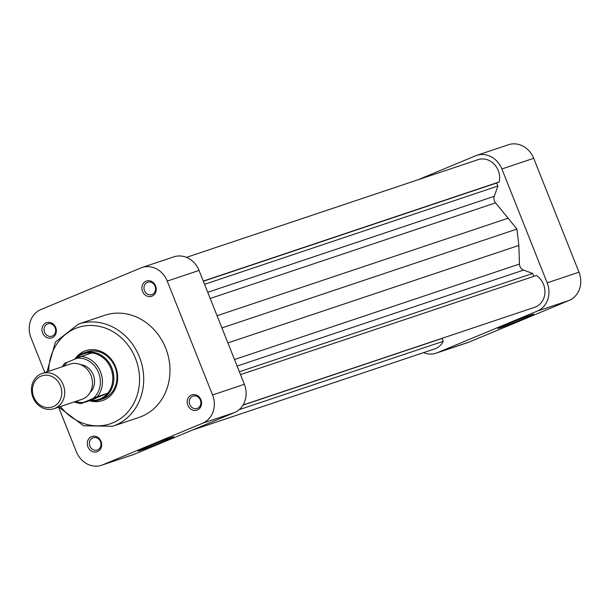 <?xml version="1.0" encoding="UTF-8"?>
<svg xmlns="http://www.w3.org/2000/svg" width="610" height="610" viewBox="0 0 610 610"><rect width="100%" height="100%" fill="white"/><g stroke="black" fill="none" stroke-linecap="round" stroke-linejoin="round"><path stroke-width="0.91" d="M53.177 406.649A16.409 14.472 -108.5 0 0 60.481 385.84A16.409 14.472 -108.5 0 0 41.045 376.164A16.409 14.472 -108.5 0 0 33.741 396.973A16.409 14.472 -108.5 0 0 53.177 406.649M41.213 373.831A18.574 16.386 71.5 0 1 42.174 373.465A18.574 16.386 71.5 0 1 63.425 385.322A18.574 16.386 71.5 0 1 54.946 408.334A18.574 16.386 71.5 0 1 53.977 408.7A18.574 16.386 71.5 0 1 32.734 396.836A18.574 16.386 71.5 0 1 41.213 373.831M53.977 408.7L81.77 399.382A18.574 16.386 -108.5 0 0 82.739 399.024A18.574 16.386 -108.5 0 0 91.218 376.012A18.574 16.386 -108.5 0 0 69.967 364.155L42.174 373.465M89.723 400.625A24.766 21.853 -108.5 0 0 99.575 399.954A24.766 21.853 -108.5 0 0 100.856 399.466A24.766 21.853 -108.5 0 0 112.164 368.791A24.766 21.853 -108.5 0 0 83.837 352.976A24.766 21.853 -108.5 0 0 82.548 353.457A24.766 21.853 -108.5 0 0 74.992 359.031M62.266 366.732L64.507 363.438L81.366 356.431A23.996 21.167 71.5 0 1 100.543 371.917A23.996 21.167 71.5 0 1 97.386 396.691L107.756 393.214L90.981 400.206A23.996 21.167 -108.5 0 0 100.231 398.864A23.996 21.167 -108.5 0 0 107.756 393.214A23.996 21.167 -108.5 0 0 110.913 368.44A23.996 21.167 -108.5 0 0 91.736 352.961A23.996 21.167 -108.5 0 0 82.487 354.296A23.996 21.167 -108.5 0 0 76.258 358.505M89.967 392.649A15.944 14.068 -108.5 0 0 93.635 375.821A15.944 14.068 -108.5 0 0 80.566 364.589M97.386 396.691L80.528 403.698L74.069 401.967M91.736 352.961L81.366 356.431M90.981 400.206L80.604 403.675M240.508 374.624L536.419 275.476A17.804 15.707 71.5 0 1 543.525 284.367A17.804 15.707 71.5 0 1 534.68 307.287L243.077 404.987M186.454 257.359L478.057 159.66A17.804 15.707 71.5 0 1 498.217 170.503A17.804 15.707 71.5 0 1 499.193 181.948L203.282 281.088M499.193 181.948L496.677 182.992L497.89 186.042L494.291 196.283A6.191 5.459 -108.5 0 0 495.564 202.863L516.96 229.07L518.843 245.433L519.453 264.061A6.191 5.459 -108.5 0 0 523.586 270.093L532.683 273.478L533.826 276.345M443.813 337.734L442.09 338.451L443.234 341.318A17.804 15.707 71.5 0 1 434.778 348.874L192.257 430.134M496.677 182.992L203.359 281.271M497.89 186.042L204.571 284.321M508.45 218.098L217.069 315.728M516.96 229.07L221.918 327.921M518.843 245.433L227.888 342.919M532.683 273.478L239.364 371.749M442.09 338.451L242.971 405.162M443.234 341.318L239.082 409.722M164.57 441.068A19.268 0.572 -21.7 0 1 138.066 451.057A19.268 0.572 -21.7 0 1 147.361 446.833A19.268 0.572 -21.7 0 1 173.85 436.813A19.268 0.572 -21.7 0 1 164.57 441.068M200.949 399.794A8.052 7.099 71.5 0 1 197.365 410.004A8.052 7.099 71.5 0 1 187.834 405.261A8.052 7.099 71.5 0 1 191.418 395.051A8.052 7.099 71.5 0 1 200.949 399.794M189.786 404.499A6.504 5.734 -108.5 0 0 197.144 408.464A6.504 5.734 -108.5 0 0 200.377 400.091A6.504 5.734 -108.5 0 0 193.019 396.126A6.504 5.734 -108.5 0 0 189.786 404.499M101.047 441.388A8.052 7.099 71.5 0 1 97.463 451.598A8.052 7.099 71.5 0 1 87.924 446.848A8.052 7.099 71.5 0 1 91.508 436.646A8.052 7.099 71.5 0 1 101.047 441.388M89.876 446.093A6.504 5.734 -108.5 0 0 97.242 450.05A6.504 5.734 -108.5 0 0 100.475 441.678A6.504 5.734 -108.5 0 0 93.109 437.721A6.504 5.734 -108.5 0 0 89.876 446.093M55.731 327.517A8.052 7.099 71.5 0 1 52.147 337.726A8.052 7.099 71.5 0 1 42.608 332.976A8.052 7.099 71.5 0 1 46.192 322.774A8.052 7.099 71.5 0 1 55.731 327.517M44.56 332.221A6.504 5.734 -108.5 0 0 51.926 336.186A6.504 5.734 -108.5 0 0 55.159 327.814A6.504 5.734 -108.5 0 0 47.793 323.849A6.504 5.734 -108.5 0 0 44.56 332.221M155.634 285.922A8.052 7.099 71.5 0 1 152.05 296.132A8.052 7.099 71.5 0 1 142.519 291.389A8.052 7.099 71.5 0 1 146.103 281.179A8.052 7.099 71.5 0 1 155.634 285.922M144.471 290.627A6.504 5.734 -108.5 0 0 151.829 294.592A6.504 5.734 -108.5 0 0 155.062 286.22A6.504 5.734 -108.5 0 0 147.704 282.262A6.504 5.734 -108.5 0 0 144.471 290.627M74.893 359.069A26.314 23.218 71.5 0 1 96.349 350.01A26.314 23.218 71.5 0 1 115.572 366.724A26.314 23.218 71.5 0 1 112.553 393.343A26.314 23.218 71.5 0 1 89.479 400.701M99.575 399.954L102.686 398.909A24.766 21.853 -108.5 0 0 115 367.022A24.766 21.853 -108.5 0 0 86.948 351.94L83.837 352.976M165.676 348.112A53.871 47.527 -108.5 0 0 104.668 315.301L78.393 324.108A53.871 47.527 71.5 0 1 139.408 356.919A53.871 47.527 71.5 0 1 112.621 426.276L138.897 417.469A53.871 47.527 -108.5 0 0 165.676 348.112M244.358 384.308L199.043 270.436L167.239 281.096L212.554 394.967L244.358 384.308A22.295 19.665 71.5 0 1 234.431 412.574L134.528 454.168A22.295 19.665 71.5 0 1 133.369 454.603L101.565 465.255A22.295 19.665 -108.5 0 0 102.724 464.82L202.627 423.233A22.295 19.665 -108.5 0 0 212.554 394.967M167.239 281.096A22.295 19.665 -108.5 0 0 141.993 267.515L173.797 256.863A22.295 19.665 71.5 0 1 199.043 270.436M141.993 267.515A22.295 19.665 -108.5 0 0 140.834 267.95L40.931 309.544A22.295 19.665 -108.5 0 0 31.003 337.81L44.843 372.573M58.598 407.152L76.319 451.682A22.295 19.665 -108.5 0 0 101.565 465.255M507.223 324.207A19.268 0.572 -21.7 0 1 533.712 314.188A19.268 0.572 -21.7 0 1 524.432 318.443A19.268 0.572 -21.7 0 1 497.928 328.432A19.268 0.572 -21.7 0 1 507.223 324.207M423.546 352.641A22.295 19.665 -108.5 0 0 436.203 353.137A22.295 19.665 -108.5 0 0 437.362 352.702L537.265 311.108A22.295 19.665 -108.5 0 0 547.193 282.842L501.877 168.978A22.295 19.665 -108.5 0 0 476.631 155.398A22.295 19.665 -108.5 0 0 475.472 155.832L417.743 179.866M476.631 155.398L508.435 144.745A22.295 19.665 71.5 0 1 533.681 158.318L578.997 272.19A22.295 19.665 71.5 0 1 569.069 300.455L469.166 342.05A22.295 19.665 71.5 0 1 468.007 342.485L436.203 353.137M93.071 398.437A22.448 19.802 -108.5 0 0 98.584 372.672A22.448 19.802 -108.5 0 0 77.051 358.177M67.527 362.142A22.448 19.802 -108.5 0 0 63.852 366.206M75.655 401.433A22.448 19.802 -108.5 0 0 83.547 402.394M494.291 196.283L207.743 292.297M495.564 202.863L210.198 298.473M519.453 264.061L234.499 359.534M523.586 270.093L237.107 366.076M60.497 406.512A50.775 44.789 -108.5 0 0 119.087 419.566A50.775 44.789 -108.5 0 0 135.496 358.428A50.775 44.789 -108.5 0 0 84.782 325.885A50.775 44.789 -108.5 0 0 48.693 371.284M234.431 412.574L202.627 423.233M102.724 464.82L134.528 454.168M547.193 282.842L578.997 272.19M533.681 158.318L501.877 168.978M437.362 352.702L469.166 342.05M569.069 300.455L537.265 311.108M78.393 324.108L55.441 342.065L46.978 371.856M58.781 407.083L83.486 425.765L112.621 426.276"/></g></svg>
